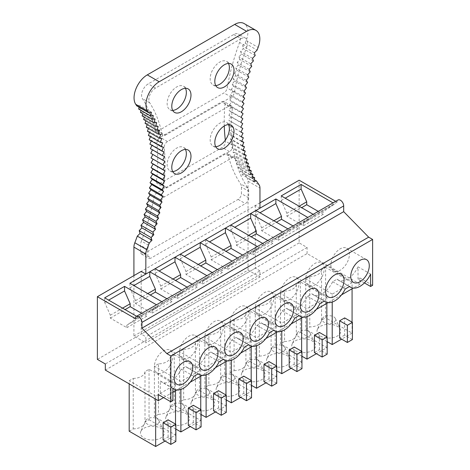 <?xml version="1.0" encoding="UTF-8"?>
<svg xmlns="http://www.w3.org/2000/svg" width="470" height="470" viewBox="0 0 470 470"><rect width="100%" height="100%" fill="white"/><g stroke="black" fill="none" stroke-linecap="round" stroke-linejoin="round"><path stroke-width="0.35" stroke-dasharray="2.35 1.76" d="M321.551 320.146L321.551 269.698L325.593 267.365L325.593 317.82L321.551 320.146A12.173 7.027 0 0 1 309.771 326.95L309.771 276.501L305.729 278.833L305.729 329.282L309.771 326.95M300.371 281.93L300.371 332.378L296.329 334.711L296.329 284.262L300.371 281.93L326.85 297.216L306.992 308.684L280.508 293.397L280.508 343.846L284.55 341.514L284.55 291.065L280.508 293.397M275.15 296.494L271.108 298.82L271.108 349.269L275.15 346.942L275.15 296.494L301.628 311.78L281.771 323.243L255.292 307.956L259.328 305.623A12.173 7.027 0 0 0 271.108 298.82M276.736 370.789L255.292 358.404L259.328 356.072L259.328 305.623M255.292 358.404L255.292 307.956M249.928 311.052L245.892 313.384L245.892 363.833L249.928 361.501L249.928 311.052L276.407 326.339L256.55 337.807L230.071 322.52L234.107 320.188A12.173 7.027 0 0 0 245.892 313.384M251.515 385.353L230.071 372.969L234.107 370.636L234.107 320.188M230.071 372.969L230.071 322.52M224.707 325.616L220.671 327.943L220.671 378.397L224.707 376.065L224.707 325.616L251.186 340.903L231.328 352.365L204.85 337.078L204.85 387.527L208.886 385.194L208.886 334.746L204.85 337.078M199.486 340.174L199.486 390.623L195.45 392.955L195.45 342.507L199.486 340.174L225.964 355.461L206.107 366.929L179.628 351.642L179.628 402.091L183.664 399.759L183.664 349.31L179.628 351.642M174.264 405.187L174.264 354.738L170.228 357.065L170.228 407.519L174.264 405.187L200.743 420.474L190.285 426.513M158.443 363.868L154.407 366.201L154.407 416.649L158.443 414.323L158.443 363.868A12.173 7.027 0 0 0 170.228 357.065M149.043 369.297L149.043 419.745L145.007 422.078L145.007 371.629L149.043 369.297L175.522 384.583L155.664 396.051L155.664 399.147M129.185 431.213L133.221 428.881L133.221 378.432L129.185 380.765L129.185 383.861M327.179 341.666L305.729 329.282M352.071 322.173L352.071 333.107L325.593 317.82M352.071 333.107L341.614 339.146M317.462 329.259A11.92 6.88 0 0 0 317.385 329.423A11.92 6.88 0 0 0 325.687 337.824A11.92 6.88 0 0 0 340.339 333.13A11.92 6.88 0 0 0 340.421 329.423A11.92 6.88 0 0 0 329.053 324.312A11.92 6.88 0 0 0 317.462 329.259M284.55 341.514A12.173 7.027 0 0 0 296.329 334.711M300.371 332.378L326.85 347.665L316.392 353.704M301.957 356.225L280.508 343.846M292.24 343.817A11.92 6.88 0 0 0 292.164 343.987A11.92 6.88 0 0 0 300.465 352.382A11.92 6.88 0 0 0 315.117 347.694A11.92 6.88 0 0 0 315.2 343.987A11.92 6.88 0 0 0 303.832 338.876A11.92 6.88 0 0 0 292.24 343.817M259.328 356.072A12.173 7.027 0 0 0 271.108 349.269M275.15 346.942L301.628 362.229L291.171 368.269M267.019 358.381A11.92 6.88 0 0 0 266.942 358.545A11.92 6.88 0 0 0 275.244 366.947A11.92 6.88 0 0 0 289.896 362.253A11.92 6.88 0 0 0 289.978 358.545A11.92 6.88 0 0 0 278.61 353.434A11.92 6.88 0 0 0 267.019 358.381M234.107 370.636A12.173 7.027 0 0 0 245.892 363.833M249.928 361.501L276.407 376.787L265.95 382.827M241.797 372.939A11.92 6.88 0 0 0 241.721 373.11A11.92 6.88 0 0 0 250.028 381.505A11.92 6.88 0 0 0 264.675 376.817A11.92 6.88 0 0 0 264.757 373.11A11.92 6.88 0 0 0 253.389 367.998A11.92 6.88 0 0 0 241.797 372.939M224.707 376.065L251.186 391.351L240.728 397.391M226.293 399.911L204.85 387.527M208.886 385.194A12.173 7.027 0 0 0 220.671 378.397M216.576 387.503A11.92 6.88 0 0 0 216.5 387.668A11.92 6.88 0 0 0 224.807 396.069A11.92 6.88 0 0 0 239.453 391.375A11.92 6.88 0 0 0 239.536 387.668A11.92 6.88 0 0 0 228.167 382.556A11.92 6.88 0 0 0 216.576 387.503M183.664 399.759A12.173 7.027 0 0 0 195.45 392.955M199.486 390.623L225.964 405.91L215.507 411.949M201.072 414.475L179.628 402.091M191.355 402.062A11.92 6.88 0 0 0 191.278 402.232A11.92 6.88 0 0 0 199.586 410.627A11.92 6.88 0 0 0 214.232 405.939A11.92 6.88 0 0 0 214.314 402.232A11.92 6.88 0 0 0 202.946 397.121A11.92 6.88 0 0 0 191.355 402.062M175.851 429.034L154.407 416.649M158.443 414.323A12.173 7.027 0 0 0 170.228 407.519M166.139 416.626A11.92 6.88 0 0 0 166.057 416.79A11.92 6.88 0 0 0 174.364 425.191A11.92 6.88 0 0 0 189.011 420.497A11.92 6.88 0 0 0 189.093 416.79A11.92 6.88 0 0 0 177.725 411.679A11.92 6.88 0 0 0 166.139 416.626M149.043 419.745L175.522 435.032L165.064 441.072M133.221 428.881A12.173 7.027 0 0 0 145.007 422.078M140.918 431.184A11.92 6.88 0 0 0 140.835 431.354A11.92 6.88 0 0 0 149.143 439.75A11.92 6.88 0 0 0 163.789 435.061A11.92 6.88 0 0 0 163.871 431.354A11.92 6.88 0 0 0 152.503 426.243A11.92 6.88 0 0 0 140.918 431.184M332.214 302.081L332.214 294.12L352.071 282.658L352.071 288.768M352.4 339.563L344.657 335.092L344.657 317.896M344.657 335.092L339.622 337.995M306.992 316.645L306.992 308.684M326.85 347.665L326.85 336.737M326.85 303.332L326.85 297.216M327.179 354.127L319.436 349.656L314.406 352.559M319.436 349.656L319.436 332.454M281.771 331.203L281.771 323.243M301.628 362.229L301.628 351.296M301.628 317.896L301.628 311.78M301.957 368.686L294.214 364.215L289.185 367.117M294.214 364.215L294.214 347.019M276.407 376.787L276.407 365.86M276.407 332.454L276.407 326.339M256.55 345.767L256.55 337.807M276.736 383.25L268.993 378.779L263.964 381.681M268.993 378.779L268.993 361.577M231.328 360.326L231.328 352.365M251.186 391.351L251.186 380.418M251.186 347.019L251.186 340.903M251.515 397.808L243.771 393.337L238.742 396.245M243.771 393.337L243.771 376.141M206.107 374.89L206.107 366.929M225.964 405.91L225.964 394.982M225.964 361.577L225.964 355.461M226.293 412.372L218.55 407.901L213.521 410.804M218.55 407.901L218.55 390.699M200.743 420.474L200.743 409.54M200.743 376.141L200.743 370.025L180.885 381.487L154.407 366.201M180.885 389.454L180.885 381.487M201.072 426.93L193.329 422.46L188.3 425.368M193.329 422.46L193.329 405.263M175.522 435.032L175.522 424.105M175.522 390.699L175.522 384.583M175.851 441.495L168.107 437.024L163.078 439.926M168.107 437.024L168.107 419.822M372.622 285.313L360.049 278.052L360.049 284.168L307.086 253.589L105.321 370.084M360.049 284.168L353.258 288.087M341.549 294.843L328.037 302.645M316.328 309.407L302.815 317.209M291.106 323.971L277.594 331.767M265.885 338.529L252.372 346.331M240.663 353.093L227.151 360.889M215.442 367.652L201.93 375.454M190.221 382.216L176.708 390.012M172.872 392.227L163.572 397.596M155.664 396.051L129.185 380.765M133.221 378.432A12.173 7.027 0 0 0 145.007 371.629M174.264 354.738L200.743 370.025M208.886 334.746A12.173 7.027 0 0 0 220.671 327.943M309.771 276.501A12.173 7.027 0 0 0 321.551 269.698M332.214 294.12L305.729 278.833M352.071 282.658L325.593 267.365M284.55 291.065A12.173 7.027 0 0 0 296.329 284.262M183.664 349.31A12.173 7.027 0 0 0 195.45 342.507M259.957 202.834L141.2 271.401L141.2 334.076L145.835 336.755L145.835 342.871L259.957 276.983L259.957 270.867L145.835 336.755M307.086 253.589L307.086 247.473L299.143 242.89L299.143 180.21M299.143 242.89L97.378 359.38M335.703 201.319L337.078 202.112A4.682 2.702 60 0 1 338.048 199.967M364.42 282.905L358.028 279.215L360.049 278.052M172.872 400.634L160.293 393.372L158.278 394.541M370.607 274.092L358.028 266.831L358.028 279.215M358.028 266.831A18.724 10.81 -60 0 1 338.077 279.991A18.724 10.81 -60 0 1 336.996 279.204L332.654 281.712A18.724 10.81 -60 0 1 312.856 294.549A18.724 10.81 -60 0 1 311.774 293.768L307.433 296.27A18.724 10.81 -60 0 1 287.634 309.113A18.724 10.81 -60 0 1 286.553 308.326L282.212 310.835A18.724 10.81 -60 0 1 262.413 323.671A18.724 10.81 -60 0 1 261.332 322.89L256.99 325.393A18.724 10.81 -60 0 1 237.191 338.236A18.724 10.81 -60 0 1 236.11 337.448L231.769 339.957A18.724 10.81 -60 0 1 211.97 352.8A18.724 10.81 -60 0 1 210.889 352.012L206.547 354.515A18.724 10.81 -60 0 1 186.749 367.358A18.724 10.81 -60 0 1 185.668 366.571L181.326 369.079A18.724 10.81 -60 0 1 161.527 381.922A18.724 10.81 -60 0 1 160.293 380.994L160.293 393.372M307.086 247.473L105.321 363.968M281.236 195.896L281.236 200.484L286.865 213.286L286.865 216.194L303.414 225.747L303.414 223.226L314.536 215.636L314.536 215.125L313.167 214.332M337.078 202.112L334.393 203.657L333.024 202.864M104.692 297.827L104.692 302.416L110.315 315.217L110.315 318.12L126.865 327.678L126.865 325.152L137.986 317.567L137.986 317.05L135.307 318.601M129.914 283.269L129.914 287.851L135.536 300.653L135.536 303.561L152.086 313.114L152.086 310.594L163.208 303.003L163.208 302.492L137.986 317.05L136.617 316.257M137.986 317.567L157.85 306.099L157.85 305.588L156.475 304.795M155.135 268.705L155.135 273.293L160.758 286.095L160.758 288.997L177.308 298.556L177.308 296.029L188.429 288.445L188.429 287.928L163.208 302.492L161.839 301.699M163.208 303.003L183.071 291.541L183.071 291.024L181.696 290.231M180.357 254.141L180.357 258.729L185.979 271.531L185.979 274.439L202.529 283.992L202.529 281.471L213.65 273.881L213.65 273.37L188.429 287.928L187.06 287.135M188.429 288.445L208.292 276.977L208.292 276.466L206.917 275.673M205.578 239.583L205.578 244.171L211.2 256.972L211.2 259.875L227.75 269.433L227.75 266.907L238.872 259.322L238.872 258.805L213.65 273.37L212.281 272.577M213.65 273.881L233.508 262.419L233.508 261.902L232.139 261.108M230.799 225.018L230.799 229.607L236.422 242.408L236.422 245.317L252.972 254.869L252.972 252.349L264.093 244.758L264.093 244.247L238.872 258.805L237.503 258.012M238.872 259.322L258.729 247.855L258.729 247.343L257.36 246.55M256.015 210.46L256.015 215.049L261.643 227.85L261.643 230.752L278.193 240.311L278.193 237.785L289.314 230.2L289.314 229.683L264.093 244.247L262.724 243.454M264.093 244.758L283.951 233.296L283.951 232.779L282.582 231.986M314.536 215.636L334.393 204.174L334.393 203.657L289.314 229.683L287.946 228.89M289.314 230.2L309.172 218.732L309.172 218.215L307.803 217.428M126.865 325.152L146.728 313.69L157.85 306.099M126.865 327.678L146.728 316.21L146.728 313.69M141.711 313.32L146.728 316.21M110.315 318.12L125.079 309.601M110.315 315.217L122.564 308.15M104.692 302.416L108.664 300.118M145.882 420.409A6.739 3.889 180 0 1 152.439 417.613A6.739 3.889 180 0 1 158.866 420.503A6.739 3.889 180 0 1 158.819 422.601A6.739 3.889 180 0 1 150.535 425.25A6.739 3.889 180 0 1 145.841 420.503A6.739 3.889 180 0 1 145.882 420.409M154.336 366.853A13.107 7.567 120 0 0 157.05 372.851A13.107 7.567 120 0 0 167.155 369.338A13.107 7.567 120 0 0 172.872 356.148A13.107 7.567 120 0 0 170.158 350.15A13.107 7.567 120 0 0 160.059 353.663A13.107 7.567 120 0 0 154.336 366.853M152.086 310.594L171.95 299.126L183.071 291.541M152.086 313.114L171.95 301.652L171.95 299.126M166.932 298.755L171.95 301.652M135.536 303.561L150.3 295.037M135.536 300.653L147.786 293.586M129.914 287.851L133.885 285.56M171.104 405.845A6.739 3.889 180 0 1 177.66 403.054A6.739 3.889 180 0 1 184.087 405.945A6.739 3.889 180 0 1 184.04 408.036A6.739 3.889 180 0 1 175.757 410.692A6.739 3.889 180 0 1 171.062 405.945A6.739 3.889 180 0 1 171.104 405.845M179.558 352.288A13.107 7.567 120 0 0 182.272 358.287A13.107 7.567 120 0 0 192.377 354.779A13.107 7.567 120 0 0 198.093 341.59A13.107 7.567 120 0 0 195.379 335.586A13.107 7.567 120 0 0 185.28 339.099A13.107 7.567 120 0 0 179.558 352.288M177.308 296.029L197.171 284.567L208.292 276.977M177.308 298.556L197.171 287.088L197.171 284.567M192.154 284.197L197.171 287.088M160.758 288.997L175.522 280.478M160.758 286.095L173.007 279.021M155.135 273.293L159.107 270.996M196.325 391.287A6.739 3.889 180 0 1 202.881 388.49A6.739 3.889 180 0 1 209.309 391.381A6.739 3.889 180 0 1 209.262 393.478A6.739 3.889 180 0 1 200.978 396.128A6.739 3.889 180 0 1 196.284 391.381A6.739 3.889 180 0 1 196.325 391.287M204.779 337.73A13.107 7.567 120 0 0 207.493 343.729A13.107 7.567 120 0 0 217.592 340.215A13.107 7.567 120 0 0 223.315 327.026A13.107 7.567 120 0 0 220.6 321.028A13.107 7.567 120 0 0 210.501 324.541A13.107 7.567 120 0 0 204.779 337.73M202.529 281.471L222.392 270.003L233.508 262.419M202.529 283.992L222.392 272.529L222.392 270.003M217.375 269.633L222.392 272.529M185.979 274.439L200.743 265.914M185.979 271.531L198.228 264.463M180.357 258.729L184.328 256.438M221.546 376.723A6.739 3.889 180 0 1 228.103 373.932A6.739 3.889 180 0 1 234.53 376.817A6.739 3.889 180 0 1 234.483 378.914A6.739 3.889 180 0 1 226.199 381.57A6.739 3.889 180 0 1 221.505 376.817A6.739 3.889 180 0 1 221.546 376.723M230 323.166A13.107 7.567 120 0 0 232.715 329.164A13.107 7.567 120 0 0 242.814 325.657A13.107 7.567 120 0 0 248.536 312.468A13.107 7.567 120 0 0 245.822 306.464A13.107 7.567 120 0 0 235.723 309.977A13.107 7.567 120 0 0 230 323.166M227.75 266.907L247.608 255.445L258.729 247.855M227.75 269.433L247.608 257.965L247.608 255.445M242.596 255.075L247.608 257.965M211.2 259.875L225.964 251.356M211.2 256.972L223.45 249.899M205.578 244.171L209.55 241.874M246.768 362.164A6.739 3.889 180 0 1 253.324 359.368A6.739 3.889 180 0 1 259.751 362.258A6.739 3.889 180 0 1 259.704 364.356A6.739 3.889 180 0 1 251.421 367.005A6.739 3.889 180 0 1 246.726 362.258A6.739 3.889 180 0 1 246.768 362.164M255.222 308.608A13.107 7.567 120 0 0 257.936 314.606A13.107 7.567 120 0 0 268.035 311.093A13.107 7.567 120 0 0 273.757 297.904A13.107 7.567 120 0 0 271.043 291.905A13.107 7.567 120 0 0 260.944 295.418A13.107 7.567 120 0 0 255.222 308.608M252.972 252.349L272.829 240.881L283.951 233.296M252.972 254.869L272.829 243.407L272.829 240.881M267.818 240.511L272.829 243.407M236.422 245.317L251.186 236.792M236.422 242.408L248.671 235.341M230.799 229.607L234.771 227.316M271.989 347.6A6.739 3.889 180 0 1 278.546 344.81A6.739 3.889 180 0 1 284.973 347.694A6.739 3.889 180 0 1 284.926 349.792A6.739 3.889 180 0 1 276.642 352.447A6.739 3.889 180 0 1 271.948 347.694A6.739 3.889 180 0 1 271.989 347.6M280.443 294.044A13.107 7.567 120 0 0 283.157 300.042A13.107 7.567 120 0 0 293.257 296.535A13.107 7.567 120 0 0 298.979 283.345A13.107 7.567 120 0 0 296.264 277.341A13.107 7.567 120 0 0 286.165 280.854A13.107 7.567 120 0 0 280.443 294.044M278.193 237.785L298.05 226.323L309.172 218.732M278.193 240.311L298.05 228.843L298.05 226.323M293.039 225.947L298.05 228.843M261.643 230.752L276.407 222.234M261.643 227.85L273.892 220.777M256.015 215.049L259.992 212.751M297.21 333.042A6.739 3.889 180 0 1 303.767 330.245A6.739 3.889 180 0 1 310.194 333.136A6.739 3.889 180 0 1 310.147 335.233A6.739 3.889 180 0 1 301.863 337.883A6.739 3.889 180 0 1 297.169 333.136A6.739 3.889 180 0 1 297.21 333.042M305.664 279.486A13.107 7.567 120 0 0 308.379 285.484A13.107 7.567 120 0 0 318.478 281.971A13.107 7.567 120 0 0 324.2 268.781A13.107 7.567 120 0 0 321.486 262.783A13.107 7.567 120 0 0 311.387 266.296A13.107 7.567 120 0 0 305.664 279.486M303.414 223.226L323.272 211.758L334.393 204.174M303.414 225.747L323.272 214.279L323.272 211.758M318.261 211.388L323.272 214.279M286.865 216.194L301.628 207.67M286.865 213.286L299.114 206.218M281.236 200.484L285.214 198.193M322.432 318.478A6.739 3.889 180 0 1 328.988 315.687A6.739 3.889 180 0 1 335.416 318.572A6.739 3.889 180 0 1 335.369 320.669A6.739 3.889 180 0 1 327.085 323.325A6.739 3.889 180 0 1 322.385 318.572A6.739 3.889 180 0 1 322.432 318.478M330.886 264.921A13.107 7.567 120 0 0 333.6 270.92A13.107 7.567 120 0 0 343.699 267.412A13.107 7.567 120 0 0 349.421 254.223A13.107 7.567 120 0 0 346.707 248.219A13.107 7.567 120 0 0 336.608 251.732A13.107 7.567 120 0 0 330.886 264.921M324.353 301.029L311.774 293.768M320.011 303.532L307.433 296.27M332.654 281.712L345.233 288.974M336.996 279.204L349.574 286.465M172.872 388.255L160.293 380.994M193.904 376.341L181.326 369.079M198.246 373.832L185.668 366.571M299.132 315.587L286.553 308.326M294.79 318.096L282.212 310.835M273.91 330.152L261.332 322.89M269.568 332.654L256.99 325.393M248.689 344.71L236.11 337.448M244.347 347.218L231.769 339.957M223.467 359.274L210.889 352.012M219.126 361.777L206.547 354.515M133.915 275.602L133.915 335.991L145.835 342.871M133.915 335.991L248.042 270.103L259.957 276.983M248.042 270.103L248.042 181.238A9.406 5.429 120 0 0 247.138 177.901L259.058 184.78M243.466 108.676L231.551 101.796L229.83 100.092L232.086 96.679L230.447 94.858L232.768 91.497L231.211 89.558L233.59 86.257L232.121 84.212L234.554 80.975L233.173 78.825L235.658 75.652L234.371 73.396L236.909 70.3L235.711 67.933L238.296 64.913L237.191 62.451L239.823 59.508L238.813 56.946L241.486 54.091L240.57 51.436L243.278 48.663L242.461 45.919L245.205 43.24A170.34 98.348 120 0 1 246.215 40.526A18.724 10.81 120 0 0 244.03 23.5M245.205 43.24L257.119 50.12M254.246 179.681L244.653 174.141A170.34 98.348 120 0 0 247.138 177.901M244.653 174.141L241.921 174.593L242.767 170.904L252.396 176.462M253.835 181.473L241.921 174.593M136.752 105.85L139.502 105.362L139.091 107.201M243.084 113.734L231.164 106.855L229.366 105.268L231.551 101.802M241.286 136.635L229.26 129.973L231.087 126.307L228.984 125.208L230.888 121.571L228.855 120.349L230.835 116.748L228.878 115.403L230.929 111.842L229.049 110.374L231.17 106.855M250.675 173.089L241.004 167.502L238.349 167.696L239.383 163.965L236.768 164.024L237.896 160.282L235.323 160.211L236.545 156.463L234.025 156.263L235.335 152.509L232.867 152.18L234.272 148.432L231.851 147.974L233.343 144.231L230.982 143.638L232.562 139.913L230.259 139.196L231.922 135.483L229.689 134.637L231.434 130.948M242.767 170.898L240.064 171.221L241.01 167.502M150.794 153.255L152.85 154.448M150.406 148.649L152.474 149.842M149.871 144.137L152.127 144.954L151.951 145.336M149.196 139.737L151.516 140.424L151.281 140.947M148.373 135.454L150.753 136.006L150.476 136.67M147.404 131.289L149.842 131.712L149.531 132.511M146.299 127.241L148.79 127.54L148.444 128.48M145.048 123.328L147.592 123.492L147.216 124.579M143.661 119.544L146.252 119.58L145.859 120.813M142.134 115.902L144.766 115.808L144.361 117.189M140.471 112.406L143.15 112.177L142.733 113.711M138.679 109.052L141.394 108.693L140.977 110.38M148.667 245.287L141.388 241.087A9.359 5.405 120 0 0 140.536 245.328L140.536 251.908A4.682 2.702 120 0 0 141.505 254.053A4.682 2.702 120 0 0 143.844 253.818L151.129 258.024A4.682 2.702 -60 0 1 148.79 258.253A4.682 2.702 -60 0 1 147.821 256.109L147.821 249.535A9.359 5.405 -60 0 1 148.667 245.287A179.934 103.882 -60 0 0 161.239 201.571A4.682 2.702 -60 0 1 164.453 196.824L232.068 157.785A4.682 2.702 -60 0 1 234.407 157.556A4.682 2.702 -60 0 1 235.282 158.825L227.997 154.624A179.934 103.882 120 0 0 240.57 183.823A9.359 5.405 120 0 1 241.421 187.084L241.421 193.663L248.701 197.864L248.701 191.29L241.421 187.084M227.997 154.624A4.682 2.702 120 0 0 227.128 153.349A4.682 2.702 120 0 0 224.789 153.578L157.168 192.618A4.682 2.702 120 0 0 153.96 197.371A179.934 103.882 120 0 1 141.388 241.087M143.844 253.818L238.114 199.398A4.682 2.702 120 0 0 241.421 193.663M232.309 108.394A179.704 103.752 -60 0 0 232.756 145.383A4.682 2.702 -60 0 1 229.483 151.634L167.038 187.683A4.682 2.702 -60 0 1 164.7 187.918A4.682 2.702 -60 0 1 163.766 185.215A179.704 103.752 -60 0 0 164.212 147.709A4.682 2.702 -60 0 1 167.502 141.552L229.019 106.038A4.682 2.702 -60 0 1 231.358 105.809A4.682 2.702 -60 0 1 232.309 108.394L225.024 104.193A179.704 103.752 120 0 0 224.278 125.978M225.341 140.125A179.704 103.752 120 0 0 225.477 141.182A4.682 2.702 120 0 1 222.198 147.433L159.759 183.482A4.682 2.702 120 0 1 157.421 183.711A4.682 2.702 120 0 1 156.481 181.015A179.704 103.752 120 0 0 156.933 143.503A4.682 2.702 120 0 1 160.223 137.352L221.734 101.837A4.682 2.702 120 0 1 224.078 101.602A4.682 2.702 120 0 1 225.024 104.193M158.02 130.977L223.937 92.919A4.682 2.702 120 0 0 227.169 88.055A179.704 103.752 120 0 1 239.577 42.435A9.359 5.405 120 0 0 238.437 34.046A9.359 5.405 120 0 0 233.755 34.51L148.203 83.907A9.359 5.405 120 0 0 142.381 98.553A179.704 103.752 120 0 1 154.789 129.843A4.682 2.702 120 0 0 155.682 131.212A4.682 2.702 120 0 0 158.02 130.977L165.299 135.184A4.682 2.702 -60 0 1 162.961 135.413A4.682 2.702 -60 0 1 162.068 134.044L154.789 129.843M248.701 197.864A4.682 2.702 -60 0 1 245.393 203.598L151.129 258.024M248.701 191.29A9.359 5.405 -60 0 0 247.849 188.029A179.934 103.882 -60 0 1 235.282 158.825M233.755 34.51L241.04 38.71L155.482 88.107A9.359 5.405 -60 0 0 149.666 102.754A179.704 103.752 -60 0 1 162.068 134.044M241.04 38.71A9.359 5.405 -60 0 1 245.722 38.252A9.359 5.405 -60 0 1 246.856 46.642L239.577 42.435M165.299 135.184L231.222 97.126A4.682 2.702 -60 0 0 234.454 92.255A179.704 103.752 -60 0 1 246.856 46.642M215.712 85.546A13.577 7.837 -60 0 1 212.992 84.911A13.577 7.837 -60 0 1 210.178 78.696A13.577 7.837 -60 0 1 216.106 65.036A13.577 7.837 -60 0 1 226.564 61.4A13.577 7.837 -60 0 1 228.473 63.444M172.684 110.385A13.577 7.837 -60 0 1 169.964 109.751A13.577 7.837 -60 0 1 167.15 103.541A13.577 7.837 -60 0 1 173.078 89.876A13.577 7.837 -60 0 1 183.535 86.239A13.577 7.837 -60 0 1 185.444 88.284M259.957 208.187L255.322 205.508L141.2 271.401M259.957 270.867L255.322 268.188L255.322 205.508M255.322 268.188L141.2 334.076M172.684 171.538A13.577 7.837 -60 0 1 169.964 170.904A13.577 7.837 -60 0 1 167.15 164.688A13.577 7.837 -60 0 1 173.078 151.029A13.577 7.837 -60 0 1 183.535 147.392A13.577 7.837 -60 0 1 185.444 149.437M215.712 146.693A13.577 7.837 -60 0 1 212.992 146.064A13.577 7.837 -60 0 1 210.178 139.849A13.577 7.837 -60 0 1 216.106 126.189A13.577 7.837 -60 0 1 226.564 122.552A13.577 7.837 -60 0 1 228.473 124.597M255.192 55.542L243.278 48.663M254.376 52.799L242.461 45.919M253.4 60.965L241.486 54.091M252.484 58.315L240.57 51.436M251.738 66.388L239.823 59.508M250.727 63.826L238.813 56.946M250.21 71.793L238.296 64.913M249.106 69.331L237.191 62.451M248.824 77.174L236.909 70.294M247.625 74.812L235.711 67.933M247.572 82.532L235.658 75.652M246.286 80.276L234.371 73.396M246.468 87.855L234.554 80.975M245.087 85.699L233.173 78.825M245.499 93.136L233.584 86.257M244.036 91.092L232.121 84.212M244.676 98.371L232.762 91.491M243.125 96.438L231.211 89.558M244.001 103.553L232.086 96.673M242.361 101.731L230.447 94.858M241.75 106.972L229.83 100.092M241.28 112.148L229.366 105.268M242.843 118.722L230.923 111.842M240.963 117.253L229.049 110.374M242.749 123.628L230.829 116.748M240.793 122.282L228.878 115.403M242.802 128.451L230.882 121.571M240.769 127.229L228.855 120.349M240.946 132L231.081 126.307M240.899 132.088L228.984 125.208M241.175 136.852L229.26 129.973M241.768 141.165L231.922 135.483M241.604 141.517L229.689 134.637M242.391 145.588L232.556 139.913M242.179 146.07L230.259 139.196M243.16 149.901L233.343 144.231M242.896 150.518L230.982 143.638M244.071 154.089L234.266 148.432M243.766 154.853L231.851 147.974M245.117 158.161L235.335 152.509M244.782 159.06L232.867 152.18M246.304 162.097L236.545 156.463M245.939 163.143L234.025 156.263M247.625 165.898L237.896 160.282M247.238 167.091L235.323 160.211M249.082 169.564L239.383 163.965M248.683 170.904L236.768 164.024M250.263 174.576L238.349 167.696M251.985 178.101L240.064 171.221M164.829 161.204L152.915 154.325M164.512 156.469L152.597 149.589M164.048 151.834L152.127 144.954M163.431 147.304L151.516 140.424M162.667 142.886L150.753 136.006M161.756 138.591L149.842 131.712M160.705 134.42L148.79 127.54M159.506 130.372L147.592 123.492M158.167 126.459L146.252 119.58M156.686 122.688L144.766 115.808M155.065 119.057L143.15 112.177M153.308 115.573L141.394 108.693M151.416 112.242L139.502 105.362M248.042 181.238L259.957 188.118M246.215 40.526L258.136 47.405M161.239 201.571L153.96 197.371M147.821 249.535L140.536 245.328M164.453 196.824L157.168 192.618M232.068 157.785L224.789 153.578M140.536 251.908L147.821 256.109M247.849 188.029L240.57 183.823M238.114 199.398L245.393 203.598M164.212 147.709L156.933 143.503M163.766 185.215L156.481 181.015M167.502 141.552L160.223 137.352M167.038 187.683L159.759 183.482M229.019 106.038L221.734 101.837M229.483 151.634L222.198 147.433M232.756 145.383L225.477 141.182M149.666 102.754L142.381 98.553M155.482 88.107L148.203 83.907M231.222 97.126L223.937 92.919M234.454 92.255L227.169 88.055M158.866 420.503L163.871 431.354M145.841 420.503L140.835 431.354M157.05 372.851L176.914 384.319M170.158 350.15L190.021 361.618M184.087 405.945L189.093 416.79M171.062 405.945L166.057 416.79M182.272 358.287L202.135 369.755M195.379 335.586L215.242 347.054M209.309 391.381L214.314 402.232M196.284 391.381L191.278 402.232M207.493 343.729L227.357 355.197M220.6 321.028L240.464 332.496M234.53 376.817L239.536 387.668M221.505 376.817L216.5 387.668M232.715 329.164L252.578 340.632M245.822 306.464L265.679 317.931M259.751 362.258L264.757 373.11M246.726 362.258L241.721 373.11M257.936 314.606L277.799 326.074M271.043 291.905L290.901 303.373M284.973 347.694L289.978 358.545M271.948 347.694L266.942 358.545M283.157 300.042L303.021 311.51M296.264 277.341L316.122 288.809M310.194 333.136L315.2 343.987M297.169 333.136L292.164 343.987M308.379 285.484L328.242 296.946M321.486 262.783L341.343 274.245M335.416 318.572L340.421 329.423M322.385 318.572L317.385 329.423M333.6 270.92L353.458 282.388M346.707 248.219L366.565 259.687M312.856 294.549L324.212 301.111M338.077 279.991L349.433 286.547M172.872 388.473L161.527 381.922M287.634 309.113L298.99 315.67M262.413 323.671L273.769 330.234M237.191 338.236L248.548 344.792M211.97 352.8L223.326 359.356M186.749 367.358L198.105 373.914M234.407 157.556L227.128 153.349M141.505 254.053L148.79 258.253M164.7 187.918L157.421 183.711M231.358 105.809L224.078 101.602M162.961 135.413L155.682 131.212M245.722 38.252L238.437 34.046M226.564 122.552L231.199 125.226M212.992 146.064L217.622 148.737M183.535 147.392L188.17 150.065M169.964 170.904L174.593 173.577M226.564 61.4L231.199 64.073M212.992 84.911L217.622 87.585M183.535 86.239L188.17 88.918M169.964 109.751L174.593 112.43"/><path stroke-width="0.7" d="M165.064 441.072L155.664 446.5L129.185 431.213L129.185 383.861M341.614 339.146L332.214 344.569L327.179 341.666M316.392 353.704L306.992 359.133L301.957 356.225M291.171 368.269L281.771 373.691L276.736 370.789M265.95 382.827L256.55 388.255L251.515 385.353M240.728 397.391L231.328 402.814L226.293 399.911M215.507 411.949L206.107 417.378L201.072 414.475M190.285 426.513L180.885 431.936L175.851 429.034M352.071 288.768L352.071 322.173M332.214 344.569L332.214 302.081M344.657 317.896L339.622 320.798L347.371 325.269L352.4 322.367L344.657 317.896M347.371 325.269L347.371 342.471L339.622 337.995L339.622 320.798M306.992 359.133L306.992 316.645M326.85 336.737L326.85 303.332M322.15 339.834L322.15 357.03L314.406 352.559L314.406 335.363L322.15 339.834L327.179 336.925L319.436 332.454L314.406 335.363M281.771 373.691L281.771 331.203M301.628 351.296L301.628 317.896M296.928 354.392L296.928 371.594L289.185 367.117L289.185 349.921L296.928 354.392L301.957 351.49L294.214 347.019L289.185 349.921M276.407 365.86L276.407 332.454M256.55 388.255L256.55 345.767M271.707 368.956L271.707 386.152L263.964 381.681L263.964 364.485L271.707 368.956L276.736 366.048L268.993 361.577L263.964 364.485M231.328 402.814L231.328 360.326M251.186 380.418L251.186 347.019M246.486 383.514L246.486 400.716L238.742 396.245L238.742 379.043L246.486 383.514L251.515 380.612L243.771 376.141L238.742 379.043M206.107 417.378L206.107 374.89M225.964 394.982L225.964 361.577M221.264 398.078L221.264 415.274L213.521 410.804L213.521 393.607L221.264 398.078L226.293 395.17L218.55 390.699L213.521 393.607M200.743 409.54L200.743 376.141M180.885 431.936L180.885 389.454M196.043 412.637L196.043 429.839L188.3 425.368L188.3 408.166L196.043 412.637L201.072 409.734L193.329 405.263L188.3 408.166M155.664 399.147L155.664 446.5M175.522 424.105L175.522 390.699M170.822 427.201L170.822 444.397L163.078 439.926L163.078 422.73L170.822 427.201L175.851 424.293L168.107 419.822L163.078 422.73M136.276 316.457L338.048 199.967A4.682 2.702 60 0 1 340.386 200.197A4.682 2.702 60 0 1 343.693 205.93L343.693 211.665L368.65 237.156L372.622 239.447L372.622 285.313L370.607 286.477L370.607 274.092A18.724 10.81 -60 0 1 350.649 287.252A18.724 10.81 -60 0 1 349.574 286.465L345.233 288.974A18.724 10.81 -60 0 1 325.428 301.811A18.724 10.81 -60 0 1 324.353 301.029L320.011 303.532A18.724 10.81 -60 0 1 300.213 316.375A18.724 10.81 -60 0 1 299.132 315.587L294.79 318.096A18.724 10.81 -60 0 1 274.991 330.939A18.724 10.81 -60 0 1 273.91 330.152L269.568 332.654A18.724 10.81 -60 0 1 249.77 345.497A18.724 10.81 -60 0 1 248.689 344.71L244.347 347.218A18.724 10.81 -60 0 1 224.548 360.061A18.724 10.81 -60 0 1 223.467 359.274L219.126 361.777A18.724 10.81 -60 0 1 199.327 374.619A18.724 10.81 -60 0 1 198.246 373.832L193.904 376.341A18.724 10.81 -60 0 1 174.106 389.184A18.724 10.81 -60 0 1 172.872 388.255L172.872 400.634L170.857 401.803L158.278 394.541L158.278 400.657L105.321 370.084L105.321 363.968L97.378 359.38L97.378 296.699L135.307 318.601A4.682 2.702 60 0 1 136.276 316.457A4.682 2.702 60 0 1 138.615 316.686A4.682 2.702 60 0 1 141.928 322.42L141.928 328.154L166.885 353.646L170.857 355.937L170.857 401.803M372.622 239.447L170.857 355.937M174.2 378.315A13.107 7.567 -60 0 1 179.916 365.125A13.107 7.567 -60 0 1 190.021 361.618A13.107 7.567 -60 0 1 192.735 367.616A13.107 7.567 -60 0 1 187.013 380.806A13.107 7.567 -60 0 1 176.914 384.319A13.107 7.567 -60 0 1 174.2 378.315M199.421 363.757A13.107 7.567 -60 0 1 205.137 350.567A13.107 7.567 -60 0 1 215.242 347.054A13.107 7.567 -60 0 1 217.957 353.052A13.107 7.567 -60 0 1 212.234 366.242A13.107 7.567 -60 0 1 202.135 369.755A13.107 7.567 -60 0 1 199.421 363.757M224.642 349.192A13.107 7.567 -60 0 1 230.359 336.003A13.107 7.567 -60 0 1 240.464 332.496A13.107 7.567 -60 0 1 243.178 338.494A13.107 7.567 -60 0 1 237.456 351.683A13.107 7.567 -60 0 1 227.357 355.197A13.107 7.567 -60 0 1 224.642 349.192M249.864 334.634A13.107 7.567 -60 0 1 255.58 321.445A13.107 7.567 -60 0 1 265.679 317.931A13.107 7.567 -60 0 1 268.399 323.93A13.107 7.567 -60 0 1 262.677 337.119A13.107 7.567 -60 0 1 252.578 340.632A13.107 7.567 -60 0 1 249.864 334.634M275.085 320.07A13.107 7.567 -60 0 1 280.801 306.881A13.107 7.567 -60 0 1 290.901 303.373A13.107 7.567 -60 0 1 293.615 309.372A13.107 7.567 -60 0 1 287.899 322.561A13.107 7.567 -60 0 1 277.799 326.074A13.107 7.567 -60 0 1 275.085 320.07M300.307 305.512A13.107 7.567 -60 0 1 306.023 292.322A13.107 7.567 -60 0 1 316.122 288.809A13.107 7.567 -60 0 1 318.836 294.808A13.107 7.567 -60 0 1 313.12 307.997A13.107 7.567 -60 0 1 303.021 311.51A13.107 7.567 -60 0 1 300.307 305.512M325.522 290.948A13.107 7.567 -60 0 1 331.244 277.758A13.107 7.567 -60 0 1 341.343 274.245A13.107 7.567 -60 0 1 344.058 280.249A13.107 7.567 -60 0 1 338.341 293.439A13.107 7.567 -60 0 1 328.242 296.946A13.107 7.567 -60 0 1 325.522 290.948M350.743 276.389A13.107 7.567 -60 0 1 356.466 263.2A13.107 7.567 -60 0 1 366.565 259.687A13.107 7.567 -60 0 1 369.279 265.685A13.107 7.567 -60 0 1 363.563 278.875A13.107 7.567 -60 0 1 353.458 282.388A13.107 7.567 -60 0 1 350.743 276.389M353.258 288.087L341.549 294.843M328.037 302.645L316.328 309.407M302.815 317.209L291.106 323.971M277.594 331.767L265.885 338.529M252.372 346.331L240.663 353.093M227.151 360.889L215.442 367.652M201.93 375.454L190.221 382.216M176.708 390.012L172.872 392.227M163.572 397.596L158.278 400.657M335.703 201.319L299.143 180.21L259.957 202.834M133.915 275.602L133.915 247.12A9.365 5.405 120 0 1 134.814 242.761L146.728 249.641A9.365 5.405 120 0 0 145.835 254L145.835 274.075L141.2 271.401L97.378 296.699M368.65 237.156L166.885 353.646M343.693 211.665L141.928 328.154M370.607 286.477L364.42 282.905M313.167 214.332L281.236 195.896L301.1 184.434L301.1 189.016L306.722 201.824L306.722 204.726L318.261 211.388M333.024 202.864L301.1 184.434M136.617 316.257L104.692 297.827L124.55 286.359L124.55 290.948L130.178 303.749L130.178 306.657L141.711 313.32M156.475 304.795L124.55 286.359M161.839 301.699L129.914 283.269L149.771 271.801L149.771 276.389L155.4 289.191L155.4 292.093L166.932 298.755M181.696 290.231L149.771 271.801M187.06 287.135L155.135 268.705L174.993 257.237L174.993 261.825L180.621 274.627L180.621 277.535L192.154 284.197M206.917 275.673L174.993 257.237M212.281 272.577L180.357 254.141L200.214 242.679L200.214 247.267L205.842 260.069L205.842 262.971L217.375 269.633M232.139 261.108L200.214 242.679M237.503 258.012L205.578 239.583L225.436 228.114L225.436 232.703L231.064 245.505L231.064 248.413L242.596 255.075M257.36 246.55L225.436 228.114M262.724 243.454L230.799 225.018L250.657 213.556L250.657 218.139L256.285 230.946L256.285 233.849L267.818 240.511M282.582 231.986L250.657 213.556M287.946 228.89L256.015 210.46L275.878 198.992L275.878 203.581L281.507 216.382L281.507 219.29L293.039 225.947M307.803 217.428L275.878 198.992M125.079 309.601L130.178 306.657M122.564 308.15L130.178 303.749M108.664 300.118L124.55 290.948M150.3 295.037L155.4 292.093M147.786 293.586L155.4 289.191M133.885 285.56L149.771 276.389M175.522 280.478L180.621 277.535M173.007 279.021L180.621 274.627M159.107 270.996L174.993 261.825M200.743 265.914L205.842 262.971M198.228 264.463L205.842 260.069M184.328 256.438L200.214 247.267M225.964 251.356L231.064 248.413M223.45 249.899L231.064 245.505M209.55 241.874L225.436 232.703M251.186 236.792L256.285 233.849M248.671 235.341L256.285 230.946M234.771 227.316L250.657 218.139M276.407 222.234L281.507 219.29M273.892 220.777L281.507 216.382M259.992 212.751L275.878 203.581M301.628 207.67L306.722 204.726M299.114 206.218L306.722 201.824M285.214 198.193L301.1 189.016M347.371 342.471L352.4 339.563L352.4 322.367M322.15 357.03L327.179 354.127L327.179 336.925M296.928 371.594L301.957 368.686L301.957 351.49M271.707 386.152L276.736 383.25L276.736 366.048M246.486 400.716L251.515 397.808L251.515 380.612M221.264 415.274L226.293 412.372L226.293 395.17M196.043 429.839L201.072 426.93L201.072 409.734M170.822 444.397L175.851 441.495L175.851 424.293M145.835 274.075L259.957 208.187L259.957 188.118A9.406 5.429 120 0 0 259.058 184.78A170.34 98.348 120 0 1 256.567 181.02L253.835 181.473L254.681 177.783L251.985 178.101L252.925 174.382L250.263 174.576L251.297 170.845L248.683 170.904L249.811 167.161L247.238 167.091L248.466 163.343L245.939 163.143L247.255 159.389L244.782 159.06L246.186 155.312L243.766 154.853L245.258 151.111L242.896 150.518L244.476 146.793L242.179 146.07L243.842 142.363L241.604 141.517L243.348 137.828L241.175 136.852L243.002 133.186L240.899 132.088L242.802 128.451L240.769 127.229L242.749 123.628L240.793 122.282L242.843 118.722L240.963 117.253L243.084 113.734L241.28 112.148L243.472 108.682L241.75 106.972L244.001 103.559L242.361 101.731L244.682 98.377M255.944 30.38L244.03 23.5A18.724 10.81 120 0 0 234.671 24.428L147.286 74.877A18.724 10.81 120 0 0 135.748 104.311L147.662 111.19A18.724 10.81 120 0 1 159.207 81.757L246.586 31.308A18.724 10.81 120 0 1 255.944 30.38A18.724 10.81 120 0 1 258.136 47.405A170.34 98.348 120 0 0 257.119 50.12L254.376 52.799L255.192 55.542M254.246 179.681L256.567 181.02M252.396 176.462L254.681 177.783M146.728 249.641A170.34 98.348 120 0 0 149.219 243.002L137.305 236.122A170.34 98.348 120 0 1 134.814 242.761M147.662 111.19A170.34 98.348 120 0 1 148.667 112.73L136.752 105.85A170.34 98.348 120 0 0 135.748 104.317M145.859 120.813L145.054 123.328L156.962 130.208L159.506 130.372L158.214 134.12L160.705 134.42L159.324 138.162L161.756 138.591L160.288 142.334L162.667 142.886L161.11 146.617L163.431 147.304L161.792 151.017L164.048 151.834L162.32 155.529L164.512 156.469L162.708 160.135L164.829 161.204L162.949 164.847L164.999 166.039L163.043 169.647L165.023 170.957L162.99 174.529L164.894 175.968L162.79 179.493L164.618 181.05L162.444 184.534L164.189 186.208L161.956 189.639L163.619 191.431L161.316 194.803L162.896 196.707L160.534 200.026L162.027 202.041L159.606 205.296L161.01 207.423L158.543 210.607L159.853 212.839L157.333 215.953L158.554 218.292L155.981 221.335L144.067 214.449L145.195 216.887L142.58 219.854L143.614 222.386L140.953 225.271L141.893 227.897L139.196 230.694L151.111 237.573L151.957 240.293L140.042 233.414L137.305 236.122M139.196 230.694L140.042 233.414M151.957 240.293L149.219 243.002M139.091 107.201L138.679 109.052L150.594 115.931L153.308 115.573L152.392 119.28L155.065 119.057L154.054 122.782L156.686 122.688L155.582 126.424L158.167 126.459L156.968 130.208M152.85 154.448L151.035 157.967L153.085 159.16L151.129 162.767L153.108 164.083L151.076 167.649L152.979 169.088L150.876 172.613L152.703 174.17L150.529 177.654L152.274 179.329L150.036 182.76L151.698 184.551L149.401 187.924L150.982 189.827L148.62 193.147L150.112 195.162L147.692 198.416L149.096 200.543L146.622 203.727L147.938 205.96L145.418 209.074L146.64 211.412L144.067 214.455M152.474 149.842L150.794 153.255L162.708 160.135M151.951 145.336L150.406 148.649L162.32 155.529M151.281 140.947L149.877 144.137L161.786 151.017M150.476 136.67L149.196 139.737L161.11 146.617M149.531 132.511L148.373 135.454L160.288 142.334M148.444 128.48L147.41 131.289L159.324 138.162M147.216 124.579L146.299 127.241L158.214 134.12M144.361 117.189L143.661 119.544L155.576 126.424M142.733 113.711L142.14 115.902L154.048 122.782M140.977 110.38L140.477 112.406L152.392 119.286M224.278 125.978A179.704 103.752 120 0 0 225.341 140.125M228.473 63.444A13.577 7.837 -60 0 1 229.378 67.615A13.577 7.837 -60 0 1 215.712 85.546M185.444 88.284A13.577 7.837 -60 0 1 186.349 92.455A13.577 7.837 -60 0 1 172.684 110.385M155.981 221.329L157.109 223.767L154.495 226.734M142.575 219.848L154.495 226.728L155.529 229.266L152.868 232.151L153.813 234.777L151.111 237.573M244.676 98.371L243.125 96.438L245.505 93.136M245.499 93.136L244.036 91.092L246.468 87.855L245.087 85.699L247.578 82.532L246.286 80.276L248.824 77.18L247.625 74.812L250.21 71.793L249.106 69.331L251.738 66.388L250.727 63.826L253.4 60.971M253.4 60.965L252.484 58.315L255.198 55.542M148.667 112.73L151.416 112.242L150.594 115.931M214.814 142.522A13.577 7.837 120 0 0 217.622 148.737A13.577 7.837 120 0 0 228.085 145.101A13.577 7.837 120 0 0 234.007 131.441A13.577 7.837 120 0 0 231.199 125.226A13.577 7.837 120 0 0 220.736 128.862A13.577 7.837 120 0 0 214.814 142.522M190.979 156.281A13.577 7.837 120 0 0 188.17 150.065A13.577 7.837 120 0 0 177.707 153.702A13.577 7.837 120 0 0 171.785 167.367A13.577 7.837 120 0 0 174.593 173.577A13.577 7.837 120 0 0 185.057 169.94A13.577 7.837 120 0 0 190.979 156.281M234.007 70.288A13.577 7.837 120 0 0 231.199 64.073A13.577 7.837 120 0 0 220.736 67.709A13.577 7.837 120 0 0 214.814 81.375A13.577 7.837 120 0 0 217.622 87.585A13.577 7.837 120 0 0 228.085 83.948A13.577 7.837 120 0 0 234.007 70.288M190.979 95.134A13.577 7.837 120 0 0 188.17 88.918A13.577 7.837 120 0 0 177.707 92.555A13.577 7.837 120 0 0 171.785 106.214A13.577 7.837 120 0 0 174.593 112.43A13.577 7.837 120 0 0 185.057 108.793A13.577 7.837 120 0 0 190.979 95.134M185.444 149.437A13.577 7.837 -60 0 1 186.349 153.608A13.577 7.837 -60 0 1 172.684 171.538M228.473 124.597A13.577 7.837 -60 0 1 229.378 128.762A13.577 7.837 -60 0 1 215.712 146.693M243.002 133.186L240.946 132M243.343 137.828L241.286 136.635M243.836 142.363L241.768 141.165M244.476 146.793L242.391 145.588M245.258 151.111L243.16 149.901M246.18 155.312L244.071 154.089M247.249 159.389L245.117 158.161M248.46 163.343L246.304 162.097M249.811 167.161L247.625 165.898M251.297 170.845L249.082 169.564M252.919 174.382L250.675 173.089M152.868 232.145L140.953 225.265M153.813 234.777L141.893 227.897M155.529 229.266L143.614 222.386M157.109 223.767L145.195 216.887M157.327 215.953L145.412 209.074M158.554 218.292L146.64 211.412M158.537 210.607L146.622 203.727M159.853 212.839L147.938 205.96M159.606 205.296L147.692 198.416M161.01 207.423L149.096 200.543M160.534 200.026L148.62 193.147M162.027 202.041L150.112 195.162M161.316 194.803L149.401 187.924M162.896 196.707L150.982 189.827M161.95 189.633L150.036 182.76M163.619 191.431L151.698 184.551M162.444 184.534L150.529 177.654M164.189 186.208L152.274 179.329M162.79 179.493L150.876 172.613M164.618 181.05L152.703 174.17M162.99 174.529L151.076 167.649M164.894 175.968L152.979 169.088M163.043 169.647L151.129 162.767M165.023 170.957L153.108 164.083M162.949 164.847L151.035 157.967M164.999 166.039L153.085 159.16M343.693 205.93L141.928 322.42M234.671 24.428L246.586 31.308M147.286 74.877L159.207 81.757M133.915 247.12L145.835 254M324.212 301.111L325.428 301.811M349.433 286.547L350.649 287.252M174.106 389.184L172.872 388.473M298.99 315.67L300.213 316.375M273.769 330.234L274.991 330.939M248.548 344.792L249.77 345.497M223.326 359.356L224.548 360.061M198.105 373.914L199.327 374.619"/></g></svg>
